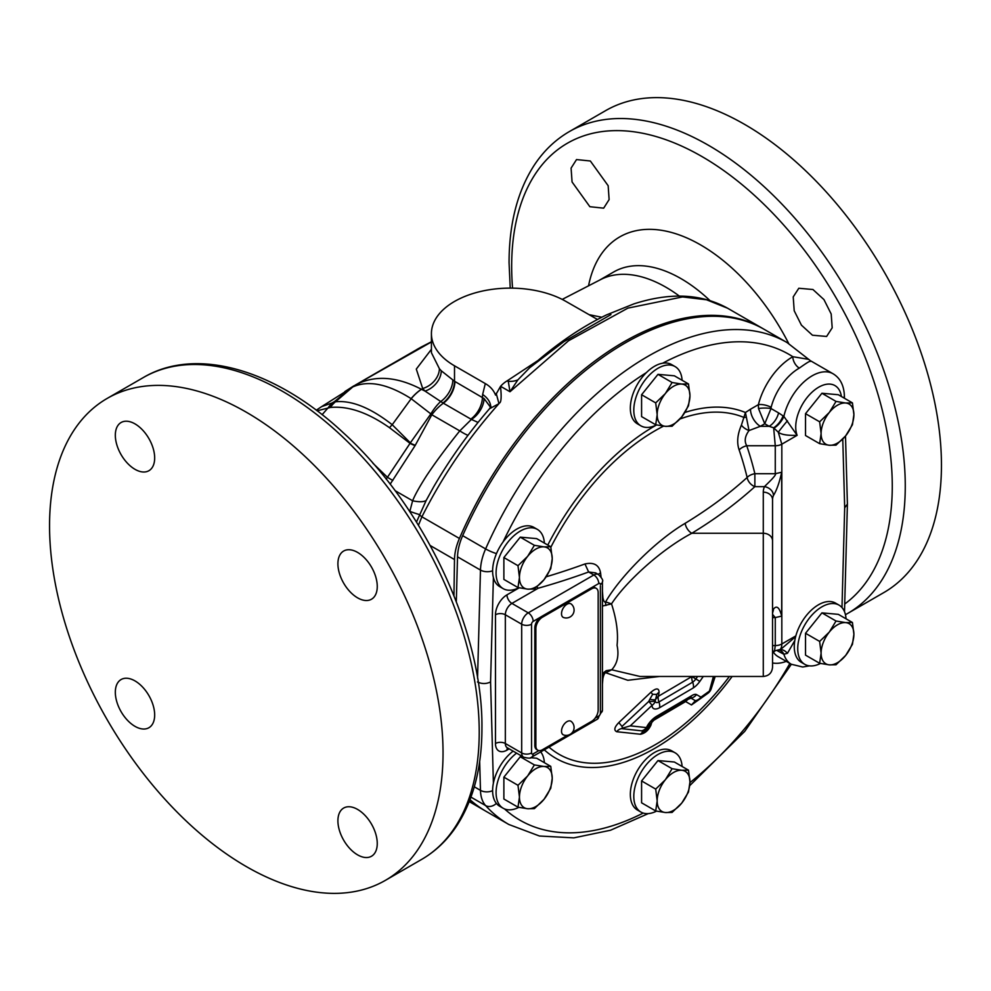 <?xml version="1.0" encoding="UTF-8"?>
<svg xmlns="http://www.w3.org/2000/svg" width="991" height="991" viewBox="0 0 991 991"><rect width="100%" height="100%" fill="white"/><g stroke="black" fill="none" stroke-linecap="round" stroke-linejoin="round"><path stroke-width="1.49" d="M469.87 800.047A278.236 160.641 120 0 0 484.265 810.291A278.236 160.641 120 0 0 485.082 810.762M763.305 328.851A278.236 160.641 120 0 0 762.5 328.368A278.236 160.641 120 0 0 459.415 538.46A41.771 24.118 -60 0 0 454.497 559.556L453.952 595.678M418.45 525.23L421.906 516.807C442.717 475.593 468.409 437.873 498.969 403.647C497.767 401.491 502.858 408.205 500.505 386.391A278.236 160.641 120 0 1 500.579 386.304A22.26 12.846 120 0 1 507.119 380.878L537.94 360.526M610.939 314.605L563.706 341.784L529.59 367.822L517.897 379.85L509.993 391.742L568.586 340.718L627.898 308.127L682.551 296.928L706.546 299.778L727.567 308.201L762.5 328.368M485.317 383.604C490.223 386.379 493.642 390.219 495.562 395.124L500.505 386.391M490.731 406.942A27.822 17.404 4.5 0 0 482.642 394.48L485.305 383.591L454.51 365.815L454.51 381.262L484.042 398.518L490.557 407.276M597.474 319.474L565.997 301.45A78.834 45.512 0 0 0 480.09 291.589A78.834 45.512 0 0 0 431.419 333.633A78.834 45.512 0 0 0 454.51 365.815M490.706 408.044L490.941 406.471L489.455 408.8L498.969 403.647L496.218 393.415M416.48 522.034L426.192 500.43L433.649 486.878M409.766 511.604L412.615 500.789C414.857 495.116 419.54 486.705 426.675 475.544C435.743 461.942 446.78 447.065 459.774 430.887L471.406 419.416L478.046 422.426M459.415 538.46L421.906 516.807A9.278 1.895 -153.2 0 1 419.329 514.527A27.822 1.164 21.5 0 1 409.828 511.381M426.192 500.43A27.822 8.758 23.3 0 1 412.615 500.789L395.037 490.632M467.975 435.322A27.822 3.964 38.5 0 1 459.774 430.887L431.816 414.758L415.068 445.665L390.157 484.19M415.291 445.269A18.544 4.571 29.7 0 1 410.212 443.101L410.039 443.361A18.544 4.311 -149 0 0 415.068 445.665M317.095 410.807L330.437 407.45C348.213 405.79 367.896 412.541 389.513 427.703L410.039 443.361L387.456 477.29A18.544 3.431 -145 0 0 392.832 480.4M372.926 463.255L387.456 477.29L386.156 479.099M562.207 299.406L600.534 279.635A134.479 77.645 60 0 1 665.989 287.266A134.479 77.645 60 0 1 679.417 296.123M431.419 333.633L431.419 352.722L439.385 368.677A78.834 45.512 0 0 0 441.268 370.77L454.51 381.262A18.544 10.678 120.1 0 1 442.927 402.953L443.361 403.201A37.844 21.852 120 0 0 431.816 414.758L430.85 413.904L410.187 443.076M454.919 381.498A18.544 10.715 120 0 1 443.361 403.201L471.406 419.416A18.544 11.483 125 0 0 484.042 398.518M431.419 349.303L416.294 369.086L422.699 388.509A97.378 56.227 0 0 0 425.028 391.098L442.927 402.953M452.813 380.222A18.544 10.814 122.5 0 1 440.561 401.628A37.844 18.47 113.3 0 0 430.85 413.904L411.104 398.642C387.815 383.901 368.404 379.999 352.846 386.924L321.604 406.644L335.454 401.801C351.557 400.116 370.485 407.747 392.225 424.718L410.311 442.804A37.101 11.421 129 0 0 409.902 443.25M589.707 314.791L601.772 317.244M431.419 341.957L356.029 384.669A37.844 28.367 61.6 0 0 352.846 386.924M353.453 386.106L344.818 391.594M431.419 341.796L421.088 347.11A33.979 10.294 -121.6 0 0 420.94 347.197L356.029 384.669C375.019 374.957 396.809 376.493 421.398 389.265A37.844 20.551 117.2 0 0 411.104 398.642M49.55 525.787A278.236 160.641 -120 0 0 170.997 805.794A278.236 160.641 -120 0 0 385.412 880.342A278.236 160.641 -120 0 0 443.039 752.962A278.236 160.641 -120 0 0 321.58 472.955A278.236 160.641 -120 0 0 107.177 398.419A278.236 160.641 -120 0 0 49.55 525.787M357.59 854.861A27.822 16.067 -120 0 0 371.501 856.236A27.822 16.067 -120 0 0 375.762 833.951A27.822 16.067 -120 0 0 357.59 809.424A27.822 16.067 -120 0 0 343.679 808.049A27.822 16.067 -120 0 0 339.405 830.347A27.822 16.067 -120 0 0 357.59 854.861M134.999 726.353A27.822 16.067 -120 0 0 148.91 727.728A27.822 16.067 -120 0 0 153.171 705.431A27.822 16.067 -120 0 0 134.999 680.916A27.822 16.067 -120 0 0 121.088 679.541A27.822 16.067 -120 0 0 116.827 701.839A27.822 16.067 -120 0 0 134.999 726.353M134.999 469.325A27.822 16.067 -120 0 0 148.91 470.713A27.822 16.067 -120 0 0 153.171 448.415A27.822 16.067 -120 0 0 134.999 423.888A27.822 16.067 -120 0 0 121.088 422.513A27.822 16.067 -120 0 0 116.827 444.81A27.822 16.067 -120 0 0 134.999 469.325M357.59 597.846A27.822 16.067 -120 0 0 371.501 599.221A27.822 16.067 -120 0 0 375.762 576.923A27.822 16.067 -120 0 0 357.59 552.408A27.822 16.067 -120 0 0 343.679 551.021A27.822 16.067 -120 0 0 339.405 573.318A27.822 16.067 -120 0 0 357.59 597.846M529.59 367.822L529.59 367.822C555.034 345.017 580.714 327.352 606.653 314.841L633.844 303.903C670.027 292.246 701.269 293.683 727.567 308.201M508.11 380.309L509.993 391.742L500.579 386.304M507.119 380.878L507.739 381.238A18.544 14.84 -160.6 0 0 517.897 379.85M847.639 613.466L883.823 592.581A278.236 160.641 -120 0 0 941.45 465.213A278.236 160.641 -120 0 0 820.003 185.206A278.236 160.641 -120 0 0 605.588 110.658L569.404 131.555A278.236 160.641 60 0 1 783.819 206.091A278.236 160.641 60 0 1 905.266 486.098A278.236 160.641 60 0 1 847.639 613.466L845.447 614.705M590.351 161L576.527 159.563L571.089 168.123L572.067 181.972L589.868 206.71L603.668 208.16L609.118 199.6L608.164 185.726L590.351 161M812.942 289.508L798.796 288.27L793.221 296.904L794.2 310.753L801.422 325.147L812.459 335.218L826.618 336.457L832.192 327.823L831.189 313.986L823.955 299.592L812.942 289.508M808.668 359.349L792.825 356.71A51.049 29.47 120 0 0 758.375 404.662L758.499 408.527L764.755 423.764L769.165 426.303A13.948 8.052 120 0 0 778.579 412.888L783.869 416.393A41.771 24.118 -60 0 1 833.035 373.756L810.427 360.712L787.077 342.564L764.123 329.309A278.236 160.641 120 0 0 462.661 535.66A41.771 24.118 -60 0 0 457.52 556.831L456.306 601.661M470.007 799.675A278.236 160.641 120 0 0 485.887 811.233L508.841 824.487L539.451 836.008L573.826 837.866L610.53 830.235L648.287 813.599M794.807 640.533L787.449 653.304L783.869 654.258L777.662 650.914M810.304 361.455C810.502 360.551 806.835 362.756 799.316 368.107A41.771 24.118 120 0 0 771.134 407.351L771.01 408.527L778.579 412.888M841.991 607.57L844.691 507.788L847.404 504.085L845.509 436.015M820.461 663.45A34.202 19.746 -60 0 1 804.816 664.354L801.36 662.36A34.202 19.746 -60 0 1 794.274 646.702A34.202 19.746 -60 0 1 795.835 635.9A34.202 19.746 -60 0 1 835.562 603.11L839.018 605.117A34.202 19.746 -60 0 1 846.041 618.805M804.816 664.354A34.202 19.746 -60 0 1 797.73 648.696A34.202 19.746 -60 0 1 812.67 614.284A34.202 19.746 -60 0 1 839.018 605.117M779.929 649.799A13.948 7.94 -109.3 0 1 787.449 653.304M779.161 650.022L779.979 650.207A13.948 9.675 -66.5 0 1 783.869 654.258A41.771 24.118 120 0 0 791.264 664.243L778.158 656.686A41.771 24.118 120 0 1 772.893 651.459M795.637 636.656L780.846 649.266L772.546 651.459M778.294 650.542C780.586 649.947 781.763 647.767 781.825 643.989L795.835 635.9M771.134 407.351A9.278 3.307 -165.7 0 0 758.375 404.662L750.484 409.221A13.948 8.052 -120 0 0 760.345 426.303L749.035 430.552C744.91 436.164 744.154 441.23 746.743 445.752A456.442 372.69 180 0 1 754.869 473.71L775.272 473.71C777.415 474.491 766.799 484.153 764.47 486.643L754.869 486.643L754.869 473.71A9.278 5.252 -13.5 0 0 747.14 477.476A521.514 301.091 180 0 1 685.165 523.31A9.278 5.488 -121.3 0 0 691.805 533.269C660.44 549.832 625.135 582.77 611.521 603.866C616.563 619.524 618.409 633.348 617.059 645.302C619.177 655.348 617.405 663.499 611.72 669.78L606.207 670.659A6.974 2.725 -116.5 0 0 605.774 672.778L611.72 669.78L640.013 676.469L763.281 676.469L763.281 492.155A38.959 22.483 180 0 1 764.47 486.643A9.278 7.346 23.7 0 1 773.463 495.525C776.709 490.186 779.446 482.419 781.688 472.224L781.688 616.105L775.272 617.591L775.272 645.562L774.454 651.459M779.83 650.146A13.948 9.278 -64.7 0 1 783.088 653.874M778.282 650.666A13.948 8.052 -60 0 1 778.579 651.446M656.525 811.133A34.202 19.746 -60 0 1 640.88 812.038A34.202 19.746 -60 0 1 633.794 796.38A34.202 19.746 -60 0 1 648.733 761.955A34.202 19.746 -60 0 1 675.082 752.788A34.202 19.746 -60 0 1 682.105 766.477M640.88 812.038L637.424 810.031A34.202 19.746 -60 0 1 630.338 794.373A34.202 19.746 -60 0 1 645.265 759.948A34.202 19.746 -60 0 1 671.625 750.794L675.082 752.788M518.813 807.343A34.202 19.746 -60 0 1 503.155 808.247L499.699 806.253A34.202 19.746 -60 0 1 492.614 790.595A34.202 19.746 -60 0 1 493.394 783.138A34.202 19.746 -60 0 1 513.127 751.141M518.813 587.737A34.202 19.746 -60 0 1 503.155 588.642L499.699 586.635A34.202 19.746 -60 0 1 493.394 577.542A34.202 19.746 -60 0 1 492.614 570.977A34.202 19.746 -60 0 1 503.019 542.027A34.202 19.746 -60 0 1 533.901 527.398L537.37 529.392A34.202 19.746 -60 0 1 544.381 543.08M656.525 424.928A34.202 19.746 -60 0 1 640.88 425.833L637.424 423.826A34.202 19.746 -60 0 1 630.338 408.168A34.202 19.746 -60 0 1 646.392 372.591A34.202 19.746 -60 0 1 662.645 363.214A34.202 19.746 -60 0 1 671.625 364.589L675.082 366.583A34.202 19.746 -60 0 1 682.105 380.271M750.484 409.221L745.443 412.516L741.417 425.114A9.278 4.373 -153.5 0 0 749.035 430.552L745.443 412.516A197.407 113.977 120 0 0 684.917 412.442M688.497 770.168L674.375 762.017L657.987 760.555L641.586 780.945L641.586 802.809L655.708 810.96L657.169 800.877L655.708 789.096L665.37 779.744L672.096 768.706L681.758 770.28L688.497 770.168L689.959 781.936L688.497 792.032L681.758 803.069L672.096 812.422L665.37 812.533L655.708 810.96M641.586 780.945L655.708 789.096M657.987 760.555L672.096 768.706M681.758 803.069A23.189 13.391 -60 0 1 665.37 812.533A23.189 13.391 -60 0 1 657.169 800.877A23.189 13.391 -60 0 1 665.37 779.744A23.189 13.391 -60 0 1 681.758 770.28A23.189 13.391 -60 0 1 689.959 781.936A23.189 13.391 -60 0 1 681.758 803.069M503.155 808.247A34.202 19.746 -60 0 1 496.082 792.589A34.202 19.746 -60 0 1 516.596 753.135M477.451 681.969C481.824 684.038 486.197 684.038 490.57 681.969L493.394 783.138M662.645 363.214A268.957 155.29 120 0 1 792.825 356.71A9.278 5.401 -119.5 0 0 799.316 368.107M758.499 408.527A9.278 1.821 180 0 1 771.01 408.527L764.755 423.764L760.345 426.303L769.165 426.303L773.649 427.815L775.272 445.752L775.272 473.71L781.688 472.224M679.95 418.995A192.341 111.042 120 0 1 744.179 417.558A9.278 1.635 177.1 0 1 746.087 417.112M783.088 415.811A13.948 7.296 127.7 0 1 773.649 427.815L778.294 432.237L781.825 444.179A9.278 5.351 0 0 1 775.272 445.752L746.743 445.752A9.278 5.153 -18.8 0 0 739.162 449.988C736.647 442.742 737.391 434.454 741.417 425.114M763.281 676.469C768.905 675.924 772.001 672.839 772.546 667.203L772.546 540.851A9.278 7.569 0 0 0 763.281 533.269L691.805 533.269A530.656 306.368 180 0 0 754.869 486.643A9.278 6.392 47.7 0 1 747.14 477.476A448.576 366.261 180 0 0 739.162 449.988M781.688 616.105C779.446 607.384 776.709 605.055 773.463 609.118A29.68 17.132 0 0 0 772.546 613.318L772.968 611.521A9.278 7.346 -156.3 0 0 772.968 611.521A9.278 7.346 -156.3 0 0 773.463 609.118M772.546 617.591L775.272 617.591L772.546 614.37M659.548 676.469L627.811 680.284L605.774 672.778C604.659 672.877 603.692 674.821 602.875 678.624L602.429 684.162M692.015 676.469L658.297 696.326L659.102 692.375C658.941 687.878 656.228 687.828 650.938 692.226L618.83 722.575C614.358 727.208 613.664 730.268 616.736 731.73L640.496 734.244C644.98 733.377 648.448 730.355 650.914 725.201L652.103 721.237L685.623 701.566L691.483 704.948L702.21 697.379M711.464 687.977L715.192 676.469M772.546 540.851L772.546 499.737A29.68 17.132 180 0 1 773.463 495.525M606.207 670.659L603.358 672.877L602.429 676.506L602.429 581.618A6.974 4.026 180 0 1 600.385 584.467A2.304 1.325 120 0 0 598.762 583.526L591.28 587.849A9.278 5.351 120 0 0 590.562 588.22L541.383 616.613A9.278 5.351 120 0 0 540.665 617.071A9.278 5.351 120 0 0 534.818 627.972L534.818 745.343A9.278 5.351 120 0 0 536.738 749.592L537.791 750.199A9.278 5.351 120 0 0 542.424 749.741L567.509 735.26M602.429 606.058L611.521 603.866L605.625 601.884C604.584 602.677 603.68 601.277 602.9 597.709L602.429 591.094M546.19 576.787A520.25 300.36 0 0 0 584.963 563.953L588.629 571.98L595.603 572.872L598.465 574.532A9.278 5.351 120 0 0 593.832 574.991L588.629 571.98A527.113 304.324 180 0 1 538.187 588.233L536.924 586.932M584.963 563.953C593.943 562.008 599.146 565.006 600.571 572.959A519.408 299.889 60 0 1 601.042 576.935M685.165 523.31C654.246 541.582 619.264 577.939 605.625 601.884A6.974 3.691 75.9 0 0 605.947 605.513M598.291 574.421A6.974 3.382 173 0 1 600.571 572.959M572.228 732.535L591.615 721.349A9.278 5.351 120 0 0 598.168 709.99L598.168 592.606A9.278 5.351 120 0 0 596.248 588.357A9.278 5.351 120 0 0 591.615 588.827L542.424 617.22A9.278 5.351 120 0 0 535.871 628.579L535.871 745.95A9.278 5.351 120 0 0 537.791 750.199M596.248 588.357L595.195 587.762A9.278 5.351 120 0 0 591.28 587.849M571.324 604.114A7.792 4.497 120 0 0 565.192 605.625A7.792 4.497 120 0 0 561.513 613.763A7.792 4.497 120 0 0 563.569 617.529A7.878 7.878 0 0 0 571.324 604.114M571.324 721.522A7.792 4.497 120 0 0 565.192 723.034A7.792 4.497 120 0 0 561.513 731.16A7.792 4.497 120 0 0 563.569 734.938A7.878 7.878 0 0 0 571.324 721.522M696.71 700.637L691.483 704.948L695.397 700.699A9.278 4.893 73.7 0 0 696.71 700.637A9.278 9.278 0 0 0 699.398 699.361L707.933 693.266A9.278 9.278 0 0 0 711.327 688.423L709.445 691.074L713.409 676.469M703.276 676.469L699.832 681.399A12.363 5.079 -53 0 1 693.316 687.915L659.548 707.747A12.363 5.735 -48.6 0 1 652.066 705.319L630.301 725.858L646.466 727.58A12.363 5.153 -45.9 0 1 657.38 715.849L691.408 695.868A12.363 4.497 -50.3 0 1 696.537 694.592L700.947 697.144L709.445 691.074A9.278 5.946 53.7 0 1 707.933 693.266M688.299 699.225L691.012 698.16L695.397 700.699A9.278 8.708 120 0 0 700.947 697.144A9.278 5.822 55.2 0 1 699.398 699.361M685.97 700.711A9.278 5.649 57.2 0 0 685.623 701.566L687.704 699.596M699.832 681.399L691.953 676.568A9.278 5.636 -122.8 0 0 692.647 682.167L658.941 701.962A6.07 2.824 -48.6 0 1 655.262 700.761A9.278 7.222 0.9 0 1 652.066 705.319A9.278 0.793 -134.6 0 0 648.758 701.442L622.001 726.428L622.459 728.162L630.301 725.858M649.774 699.336L648.758 701.442A9.278 1.474 5.5 0 0 655.262 700.761L656.81 694.394L652.66 694.307L649.774 699.336A9.278 1.486 14 0 0 655.497 699.435L658.297 696.326A9.278 5.153 61.9 0 0 658.941 701.962A9.278 5.153 -118.1 0 1 659.548 707.747M697.602 676.469L695.855 678.959A6.07 2.502 -53 0 1 692.647 682.167A9.278 5.636 -122.8 0 1 693.316 687.915M616.736 731.73A9.278 7.519 97.4 0 1 621.506 728.633L622.459 728.162M648.808 725.821A9.278 9.08 -127.9 0 1 646.268 728.967A9.278 9.278 0 0 0 649.117 725.239A9.278 5.773 22.7 0 1 646.466 727.58A9.278 7.866 95 0 1 641.425 730.825L643.32 731.866L645.116 731.284L648.064 728.41L649.241 724.545M690.046 698.085A6.07 2.205 -50.3 0 1 691.012 698.16A9.278 8.622 120 0 0 696.537 694.592M647.693 727.592A9.278 9.142 -163.1 0 1 641.784 731.024M774.008 428.137A13.948 6.999 130.2 0 0 783.869 416.393L797.136 435.334C787.622 435.644 781.329 434.615 778.294 432.237A13.948 0.929 129 0 1 787.449 420.791M640.88 425.833A34.202 19.746 -60 0 1 633.794 410.175A34.202 19.746 -60 0 1 648.733 375.75A34.202 19.746 -60 0 1 675.082 366.583M688.497 383.963L674.375 375.812L657.987 374.35L641.586 394.74L641.586 416.604L655.708 424.755L657.169 414.672L655.708 402.891L665.37 393.538L672.096 382.501L681.758 384.074L688.497 383.963L689.959 395.731L688.497 405.827L681.758 416.864L672.096 426.217L665.37 426.328L655.708 424.755M641.586 394.74L655.708 402.891M657.987 374.35L672.096 382.501M681.758 416.864A23.189 13.391 -60 0 1 665.37 426.328A23.189 13.391 -60 0 1 657.169 414.672A23.189 13.391 -60 0 1 665.37 393.538A23.189 13.391 -60 0 1 681.758 384.074A23.189 13.391 -60 0 1 689.959 395.731A23.189 13.391 -60 0 1 681.758 416.864M503.155 588.642A34.202 19.746 -60 0 1 496.082 572.984A34.202 19.746 -60 0 1 511.009 538.559A34.202 19.746 -60 0 1 537.37 529.392M550.773 546.772L536.664 538.621L520.263 537.159L503.874 557.549L503.874 579.413L517.983 587.564L519.445 577.48L517.983 565.7L527.646 556.347L534.384 545.31L544.047 546.883L550.773 546.772L552.235 558.552L550.773 568.636L544.047 579.673L534.384 589.026L527.646 589.137L517.983 587.564M503.874 557.549L517.983 565.7M520.263 537.159L534.384 545.31M544.047 579.673A23.189 13.391 -60 0 1 527.646 589.137A23.189 13.391 -60 0 1 519.445 577.48A23.189 13.391 -60 0 1 527.646 556.347A23.189 13.391 -60 0 1 544.047 546.883A23.189 13.391 -60 0 1 552.235 558.552A23.189 13.391 -60 0 1 544.047 579.673M540.702 751.896A34.202 19.746 -60 0 1 544.381 762.686M523.347 757.037L520.263 756.765L534.384 764.916L544.047 766.489L550.773 766.377L536.664 758.226L530.482 757.681M520.263 756.765L503.874 777.155L503.874 799.019L517.983 807.17L519.445 797.086L517.983 785.306L527.646 775.953L534.384 764.916M550.773 766.377L552.235 778.158L550.773 788.241L544.047 799.279L534.384 808.631L527.646 808.743L517.983 807.17M503.874 777.155L517.983 785.306M544.047 799.279A23.189 13.391 -60 0 1 527.646 808.743A23.189 13.391 -60 0 1 519.445 797.086A23.189 13.391 -60 0 1 527.646 775.953A23.189 13.391 -60 0 1 544.047 766.489A23.189 13.391 -60 0 1 552.235 778.158A23.189 13.391 -60 0 1 544.047 799.279M852.433 622.497L838.312 614.346L821.923 612.872L805.522 633.274L805.522 655.138L819.644 663.289L821.105 653.193L819.644 641.425L829.306 632.072L836.032 621.023L845.695 622.608L852.433 622.497L853.895 634.265L852.433 644.348L845.695 655.398L836.032 664.75L829.306 664.862L819.644 663.289M805.522 633.274L819.644 641.425M821.923 612.872L836.032 621.023M845.695 655.398A23.189 13.391 -60 0 1 829.306 664.862A23.189 13.391 -60 0 1 821.105 653.193A23.189 13.391 -60 0 1 829.306 632.072A23.189 13.391 -60 0 1 845.695 622.608A23.189 13.391 -60 0 1 853.895 634.265A23.189 13.391 -60 0 1 845.695 655.398M821.923 393.266L836.032 401.417L845.695 403.003L852.433 402.879L838.312 394.728L821.923 393.266L805.522 413.668L805.522 435.52L819.644 443.671L821.105 433.587A23.189 13.391 -60 0 1 829.306 412.467A23.189 13.391 -60 0 1 845.695 403.003A23.189 13.391 -60 0 1 853.895 414.659A23.189 13.391 -60 0 1 845.695 435.792L836.032 445.145L829.306 445.256L819.644 443.671M852.433 402.879L853.895 414.659L852.433 424.743L845.695 435.792A23.189 13.391 -60 0 1 829.306 445.256A23.189 13.391 -60 0 1 821.105 433.587L819.644 421.819L829.306 412.467L836.032 401.417M805.522 413.668L819.644 421.819M599.629 280.094L613.726 271.955A134.479 77.645 60 0 1 709.89 300.508M588.543 285.829A161.818 93.427 60 0 1 672.852 232.848A161.818 93.427 60 0 1 788.687 343.518M470.861 419.069A18.544 10.715 120 0 0 482.406 397.366L482.642 394.48M322.125 414.696L328.182 407.735A37.101 27.81 73.7 0 1 333.397 402.111M439.385 368.677A18.544 13.614 139.9 0 1 422.699 388.509L421.472 389.302A37.844 20.501 117.1 0 0 411.191 398.704L392.225 424.718A37.101 17.776 124.1 0 0 389.513 427.703M355.918 384.731A37.844 28.566 61.5 0 0 352.734 386.986L335.454 401.801A37.101 27.475 75.9 0 0 330.437 407.45M328.801 407.648A37.101 27.723 74.3 0 1 333.955 402.012L351.31 387.679A37.844 28.689 60.4 0 1 354.208 385.672M421.472 389.302L425.028 391.098A18.544 13.255 136.2 0 0 441.268 370.77M421.596 859.445C435.829 851.182 447.697 839.736 457.198 825.119C473.648 799.291 481.899 767.022 481.936 728.286C483.125 631.552 424.136 506.104 343.567 433.017C276.13 369.854 196.664 346.032 143.361 377.534A278.236 160.641 60 0 1 357.763 452.069A278.236 160.641 60 0 1 479.223 732.076A278.236 160.641 60 0 1 421.596 859.445L385.412 880.342M512.558 288.133A269.118 155.376 60 0 1 511.666 266.43A269.118 155.376 60 0 1 701.962 156.553A269.118 155.376 60 0 1 892.272 486.16A269.118 155.376 60 0 1 844.704 604.027M454.497 559.556L430.243 545.545M479.669 761.472L480.474 790.372A41.771 24.118 120 0 0 485.615 805.584A278.236 160.641 120 0 0 508.841 824.487M496.38 803.379A9.278 7.445 138 0 1 485.615 805.584L470.96 797.123M492.614 790.657A9.278 5.525 178.4 0 1 480.474 790.372L474.305 786.804M787.077 342.564A278.236 160.641 120 0 0 485.615 548.915A41.771 24.118 120 0 0 480.474 570.073L457.52 556.831M492.614 570.766A9.278 5.178 -178.5 0 1 480.474 570.073L477.551 678.129M496.491 553.585A9.278 1.387 -156.2 0 1 485.615 548.915L462.661 535.66M843.663 397.825A9.278 5.525 -1.6 0 0 844.382 395.582C843.874 385.226 840.083 377.955 833.035 373.756M844.691 507.788L842.771 439.112M841.409 396.524A32.492 18.767 120 0 0 812.942 391.371A32.492 18.767 120 0 0 797.136 435.334L781.825 444.179L781.825 643.989A9.278 5.351 0 0 1 775.272 645.562L772.546 645.562M772.546 662.979A51.049 29.47 120 0 0 786.272 661.369M504.518 808.916A268.957 155.29 120 0 0 643.221 813.054M689.959 782.617A268.957 155.29 120 0 0 789.864 663.45M493.394 577.542L490.57 681.969M646.392 372.591A268.957 155.29 120 0 0 503.019 542.027M656.599 424.941A197.407 113.977 120 0 0 547.788 545.05M519.185 587.812L506.958 594.86A16.252 9.377 -60 0 0 495.475 614.767L495.475 743.498A16.252 9.377 -60 0 0 506.958 750.137L509.176 748.862M544.282 749.828A197.407 113.977 120 0 0 732.138 676.469M763.281 492.155A9.278 7.569 0 0 1 772.546 499.737M548.989 747.115A192.341 111.042 120 0 0 729.388 676.469M600.385 585.83L600.385 713.198A6.974 4.026 180 0 0 602.429 710.361L602.429 676.506M507.491 747.883A6.974 4.026 -120 0 0 506.958 750.137M506.958 747.548L507.256 747.747A9.278 5.351 -60 0 1 505.336 743.498A6.974 4.026 0 0 0 495.475 743.498M598.762 583.526A6.974 4.026 60 0 0 593.832 574.991L528.253 612.847A9.278 5.351 120 0 0 521.687 624.206L505.336 614.767A6.974 4.026 0 0 0 495.475 614.767M538.187 588.233L511.901 603.408A9.278 5.351 -60 0 0 505.336 614.767L505.336 743.498L521.687 752.949A9.278 5.351 120 0 0 523.607 757.186L507.256 747.747M540.665 617.071L533.183 621.394A6.974 4.026 60 0 0 528.253 612.847L511.901 603.408A6.974 4.026 60 0 1 506.958 594.86M663.549 426.13A192.341 111.042 120 0 0 550.872 547.193M533.183 621.394A2.304 1.325 120 0 0 531.548 624.206A6.974 4.026 0 0 1 521.687 624.206L521.687 752.949A6.974 4.026 0 0 0 531.548 752.949A2.304 1.325 120 0 0 533.183 753.878L538.893 750.583M523.607 757.186C528.649 758.474 531.362 758.437 531.733 757.074L597.313 719.218A6.974 4.026 -120 0 0 598.762 716.022A2.304 1.325 120 0 0 600.385 713.198M595.145 718.103L598.762 716.022M531.733 757.074A6.974 4.026 -120 0 0 533.183 753.878M531.548 624.206L531.548 752.949M590.562 588.22L591.615 588.827M534.818 627.972L535.871 628.579M534.818 745.343L535.871 745.95M541.383 616.613L542.424 617.22M618.83 722.575L622.001 726.428M650.938 692.226A9.278 0.867 -135.3 0 0 652.66 694.307M659.102 692.375A9.278 6.318 11.2 0 0 656.81 694.394M621.506 728.633L641.425 730.825A9.278 9.08 -127.9 0 0 646.268 728.967L646.281 728.955M657.38 715.849A9.278 5.141 61.9 0 1 655.658 718.314L649.117 725.239M691.408 695.868A9.278 5.649 57.2 0 1 689.748 698.283L689.947 698.11M650.914 725.201L648.61 727.27M640.496 734.244A9.278 7.928 94.5 0 1 643.32 731.866M489.455 408.8C468.458 433.055 449.79 459.192 433.451 487.213L433.463 487.188M469.251 801.62L484.265 810.291M321.592 406.644L316.29 410.2M421.088 347.11L416.691 349.6M390.875 364.502L362.842 380.693M143.361 377.534L107.177 398.419M569.404 131.555C555.171 139.818 543.303 151.264 533.802 165.881C517.352 191.709 509.101 223.978 509.064 262.714L510.229 288.121M844.468 398.283L844.382 395.582M791.264 664.243L802.698 667.005L809.424 665.865M844.505 611.695L847.404 504.085M689.773 785.603L744.737 731.37L791.338 664.292M598.465 574.532C602.094 578.249 603.42 580.615 602.429 581.618M602.429 710.361L597.313 719.218M714.635 676.469L711.327 688.423M655.658 718.314L689.748 698.283"/></g></svg>
